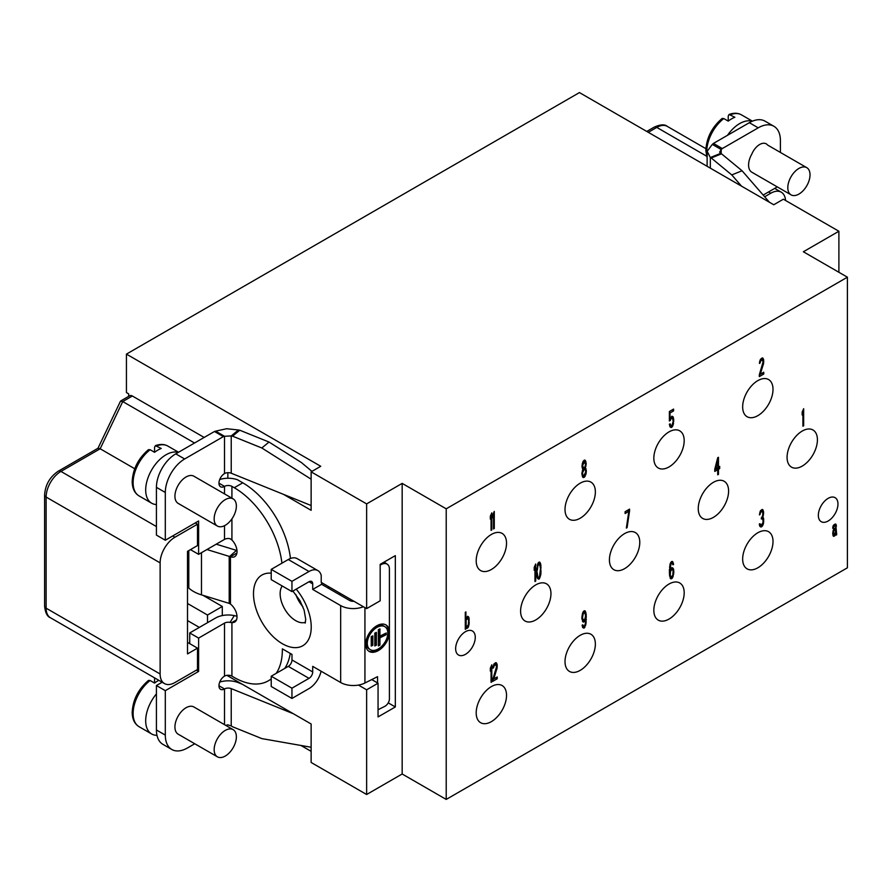 <?xml version="1.0" encoding="UTF-8"?>
<svg xmlns="http://www.w3.org/2000/svg" width="892" height="892" viewBox="0 0 892 892"><rect width="100%" height="100%" fill="white"/><g stroke="black" fill="none" stroke-linecap="round" stroke-linejoin="round"><path stroke-width="1.34" d="M835.949 534.453L836.072 535.111L836.696 534.754L835.704 524.05L833.117 525.912L832.749 528.309L834.968 525.566L835.704 525.867L835.826 527.618L833.73 529.19L832.749 533.762L833.485 536.248L835.336 535.178L835.826 533.438L835.949 534.453M446.212 508.819L446.212 799.422L847.4 567.803L847.4 277.189L446.212 508.819L402.169 483.386L402.169 773.988L446.212 799.422M506.533 543.217A21.464 12.388 -60 0 1 497.167 564.814A21.464 12.388 -60 0 1 480.632 570.568A21.464 12.388 -60 0 1 476.194 560.745A21.464 12.388 -60 0 1 485.56 539.147A21.464 12.388 -60 0 1 502.096 533.394A21.464 12.388 -60 0 1 506.533 543.217M595.365 491.938A21.464 12.388 -60 0 1 585.999 513.536A21.464 12.388 -60 0 1 569.453 519.289A21.464 12.388 -60 0 1 565.015 509.466A21.464 12.388 -60 0 1 574.381 487.868A21.464 12.388 -60 0 1 590.917 482.115A21.464 12.388 -60 0 1 595.365 491.938M684.186 440.659A21.464 12.388 -60 0 1 674.82 462.257A21.464 12.388 -60 0 1 658.285 467.999A21.464 12.388 -60 0 1 653.836 458.176A21.464 12.388 -60 0 1 663.202 436.578A21.464 12.388 -60 0 1 679.737 430.836A21.464 12.388 -60 0 1 684.186 440.659M773.007 389.38A21.464 12.388 -60 0 1 763.641 410.967A21.464 12.388 -60 0 1 747.106 416.72A21.464 12.388 -60 0 1 742.657 406.897A21.464 12.388 -60 0 1 752.034 385.299A21.464 12.388 -60 0 1 768.569 379.546A21.464 12.388 -60 0 1 773.007 389.38M817.418 439.801A21.464 12.388 -60 0 1 808.052 461.398A21.464 12.388 -60 0 1 791.516 467.152A21.464 12.388 -60 0 1 787.078 457.328A21.464 12.388 -60 0 1 796.444 435.731A21.464 12.388 -60 0 1 812.98 429.977A21.464 12.388 -60 0 1 817.418 439.801M728.597 491.091A21.464 12.388 -60 0 1 719.231 512.677A21.464 12.388 -60 0 1 702.695 518.43A21.464 12.388 -60 0 1 698.246 508.607A21.464 12.388 -60 0 1 707.612 487.01A21.464 12.388 -60 0 1 724.148 481.256A21.464 12.388 -60 0 1 728.597 491.091M639.776 542.369A21.464 12.388 -60 0 1 630.41 563.967A21.464 12.388 -60 0 1 613.874 569.709A21.464 12.388 -60 0 1 609.426 559.886A21.464 12.388 -60 0 1 618.792 538.289A21.464 12.388 -60 0 1 635.327 532.546A21.464 12.388 -60 0 1 639.776 542.369M550.955 593.648A21.464 12.388 -60 0 1 541.578 615.246A21.464 12.388 -60 0 1 525.042 620.999A21.464 12.388 -60 0 1 520.605 611.176A21.464 12.388 -60 0 1 529.971 589.579A21.464 12.388 -60 0 1 546.506 583.825A21.464 12.388 -60 0 1 550.955 593.648M506.533 695.359A21.464 12.388 -60 0 1 497.167 716.956A21.464 12.388 -60 0 1 480.632 722.71A21.464 12.388 -60 0 1 476.194 712.886A21.464 12.388 -60 0 1 485.56 691.289A21.464 12.388 -60 0 1 502.096 685.535A21.464 12.388 -60 0 1 506.533 695.359M595.365 644.08A21.464 12.388 -60 0 1 585.999 665.677A21.464 12.388 -60 0 1 569.453 671.42A21.464 12.388 -60 0 1 565.015 661.596A21.464 12.388 -60 0 1 574.381 639.999A21.464 12.388 -60 0 1 590.917 634.257A21.464 12.388 -60 0 1 595.365 644.08M684.186 592.801A21.464 12.388 -60 0 1 674.82 614.387A21.464 12.388 -60 0 1 658.285 620.141A21.464 12.388 -60 0 1 653.836 610.318A21.464 12.388 -60 0 1 663.202 588.72A21.464 12.388 -60 0 1 679.737 582.978A21.464 12.388 -60 0 1 684.186 592.801M773.007 541.511A21.464 12.388 -60 0 1 763.641 563.108A21.464 12.388 -60 0 1 747.106 568.862A21.464 12.388 -60 0 1 742.657 559.039A21.464 12.388 -60 0 1 752.034 537.441A21.464 12.388 -60 0 1 768.569 531.688A21.464 12.388 -60 0 1 773.007 541.511M475.269 637.345A13.871 8.006 -60 0 1 469.214 651.305A13.871 8.006 -60 0 1 458.521 655.018A13.871 8.006 -60 0 1 455.645 648.674A13.871 8.006 -60 0 1 461.699 634.714A13.871 8.006 -60 0 1 472.392 631.001A13.871 8.006 -60 0 1 475.269 637.345M837.967 504.013A13.871 8.006 -60 0 1 831.913 517.973A13.871 8.006 -60 0 1 821.22 521.686A13.871 8.006 -60 0 1 818.343 515.342A13.871 8.006 -60 0 1 824.398 501.382A13.871 8.006 -60 0 1 835.09 497.669A13.871 8.006 -60 0 1 837.967 504.013M803.659 425.796L803.659 408.703L802.176 412.104L802.176 415.014L802.912 412.037L802.912 426.22L803.659 425.796L802.912 425.361M759.315 374.785L759.315 376.602L763.753 374.038L763.753 372.22L760.307 374.216L763.63 363.2L763.63 359.565L762.649 357.948L760.553 359.164L759.56 361.918L759.438 363.434L760.051 363.089L760.675 360.903L762.404 359.911L763.017 362.096L759.315 374.785M763.385 523.894L763.63 518.653L762.772 517.338L763.63 512.476L762.526 509.477L760.553 510.614L759.438 514.896L761.289 511.64L762.772 511.885L762.772 515.152L761.289 518.921L762.894 519.088L763.017 522.645L761.166 525.176L759.928 523.704L759.315 524.061L759.683 526.024L761.043 527.06L762.526 525.845L763.385 523.894L762.76 523.526M717.714 457.719L714.76 469.248L714.76 471.433L717.714 469.716L717.714 474.812L718.461 474.388L718.461 469.292L719.688 468.579L719.688 466.393L718.461 467.107L718.461 457.284L717.714 457.719M670.249 420.478L671.23 418.448L672.468 418.103L673.204 421.314L671.977 425.294L670.739 425.651L670.126 423.823L669.379 424.246L670.003 426.8L671.23 427.547L673.204 424.949L673.572 418.192L671.977 416.207L670.003 418.805L670.003 412.985L673.572 410.911L673.572 409.093L669.379 411.513L669.379 420.979L670.249 420.478L669.379 419.976M673.572 569.196L671.977 567.58L670.003 570.534L670.862 564.212L671.977 563.209L672.958 564.826L673.572 564.469L672.468 561.469L671.353 561.748L670.126 563.911L669.379 572.709L670.739 578.83L672.59 577.771L673.828 572.686L673.572 569.196L671.81 567.669M629.562 510.949L629.562 509.131L625.114 511.696L625.114 513.513L628.815 511.372L626.351 528.075L627.087 527.64L629.562 510.949L628.079 509.979M582.877 469.315L581.885 473.161L582.509 476.796L583.123 477.532L584.483 477.12L586.089 473.641L586.334 470.597L585.342 467.887L586.211 463.394L584.974 460.105L583.245 461.097L582.264 463.851L582.019 466.906L582.877 469.315M582.142 625.158L582.632 627.422L583.859 628.158L585.966 624.043L586.211 614.443L584.974 610.786L583.736 611.132L582.509 613.306L581.885 618.39L583.123 622.036L584.36 621.691L585.709 619.093L585.464 623.229L584.483 625.983L583.736 626.407L582.755 624.801L582.142 625.158M535.702 581.093L535.702 564L534.219 567.401L534.219 570.311L534.966 567.334L534.966 581.517L535.702 581.093L534.966 580.67M536.694 570.334L537.185 577.693L538.913 579.242L540.887 574.102L540.641 563.699L539.649 562.083L538.166 562.941L536.694 570.334M491.804 529.937L491.804 512.844L490.332 516.245L490.332 519.155L491.068 516.178L491.068 530.361L491.804 529.937L491.068 529.514M494.279 528.51L494.279 511.417L492.797 514.818L492.797 517.728L493.532 514.751L493.532 528.945L494.279 528.51L493.532 528.086M491.804 681.901L491.804 664.808L490.332 668.208L490.332 671.118L491.068 668.153L491.068 682.335L491.804 681.901L491.068 681.477M492.797 679.514L492.797 681.332L497.234 678.767L497.234 676.95L493.778 678.946L497.112 667.93L497.112 664.295L496.13 662.678L494.023 663.893L493.042 666.647L492.919 668.175L493.532 667.818L494.157 665.644L495.874 664.64L496.498 666.837L492.797 679.514M468.991 617.755L467.754 616.283L465.903 619.539L465.903 611.901L465.29 612.258L465.29 629.351L465.903 626.808L466.527 628.28L468.255 627.277L469.114 624.233L468.991 617.755L467.352 616.528M835.826 529.067L835.336 533.36L833.975 534.865L833.73 531.008L835.826 529.067L834.566 528.343M715.618 468.746L717.714 460.629L717.714 467.531L714.983 468.378M673.081 570.568L672.836 575.084L671.23 577.091L670.249 575.485L670.494 571.337L672.1 569.319L673.081 570.568M583.859 475.659L582.877 475.135L582.509 472.805L584.36 469.192L585.342 469.705L585.709 472.035L583.859 475.659M584.36 461.911L585.587 464.476L584.851 467.085L583.368 467.943L582.632 465.457L584.36 461.911L583.19 461.242M585.587 615.881L584.851 619.226L583.245 620.152L582.509 617.665L583.245 613.607L584.851 612.681L585.587 615.881M537.307 570.345L537.921 565.628L539.526 563.967L540.507 568.494L539.526 576.7L538.913 577.425L537.921 576.901L536.705 569.999M466.148 625.939L466.148 620.118L467.754 618.111L468.623 620.52L468.378 624.656L467.018 626.541L465.29 625.448M838.893 272.283L838.893 231.251L783.377 199.206L773.754 204.759L579.443 92.578L126.441 354.113L126.441 392.58L128.66 393.863L128.66 396.36M126.441 354.113L320.752 466.293L311.13 471.857L311.13 510.313L283.444 494.335M339.807 593.113L339.807 594.819M227.85 675.266L227.85 675.913L311.13 723.992L311.13 762.459L366.634 794.504L402.169 773.988M402.169 483.386L366.634 503.902L366.634 608.612L380.17 600.795L380.17 564.368L395.323 555.627L395.323 706.955L378.052 716.923L378.052 683.216L366.634 689.806L366.634 794.504M838.893 231.251L803.357 251.767L847.4 277.189M311.13 471.857L366.634 503.902M219.733 479.495A17.795 10.269 180 0 1 237.406 479.718L242.769 482.817A68.037 39.281 -120 0 1 290.446 558.492M227.85 472.682L227.85 478.246M317.909 570.612L297.181 558.637A17.795 10.269 120 0 0 288.283 559.518L271.224 569.375L271.224 579.633L291.952 591.597L291.952 581.339L309.011 571.493A17.795 10.269 -60 0 1 317.909 570.612A17.795 10.269 -60 0 1 321.22 575.474L321.22 582.387L366.634 608.612M284.715 668.431A68.037 39.281 -120 0 0 290.246 653.401M366.634 689.806L358.439 685.067M311.13 505.53L231.229 473.228A5.229 3.022 180 0 0 224.516 473.563A7.85 4.538 120 0 0 219.387 480.476A7.85 4.538 120 0 0 220.592 486.776A7.85 4.538 120 0 0 224.516 486.385A5.229 3.022 -0 0 1 231.92 486.385L234.25 487.723A68.037 39.281 60 0 1 281.917 563.198M321.599 582.599L321.599 584.305L349.541 600.45A5.229 3.022 -0 0 0 353.99 601.297M329.181 588.687A34.543 19.947 -120 0 0 327.955 586.267M302.912 606.738A21.988 12.689 60 0 1 295.798 594.418M216.232 544.176L235.098 549.963A17.795 10.269 180 0 1 236.425 550.42L229.59 556.508L230.448 556.764A11.25 6.489 -120 0 0 234.696 556.664A11.25 6.489 -120 0 0 231.92 540.006L230.013 538.69A5.229 3.022 180 0 0 224.516 539.392L198.615 554.345L190.453 549.639M291.952 591.597L309.011 581.74A5.229 3.022 120 0 1 311.631 581.484A5.229 3.022 120 0 1 312.713 583.881L312.713 589.434L340.666 605.579A17.795 10.269 180 0 0 363.412 606.738M377.561 682.926L377.561 676.66L364.928 683.004A17.795 10.269 -0 0 1 340.666 682.514L312.713 666.369L312.713 671.932A5.229 3.022 120 0 1 309.011 678.344L291.952 688.189L291.952 698.447L271.224 686.483L271.224 676.225L288.283 666.369A5.229 3.022 -60 0 0 291.985 659.957L291.985 654.405L282.363 648.852L282.363 649.711A68.037 39.281 60 0 1 276.208 673.348M271.224 678.823A68.037 39.281 60 0 1 268.269 680.852A68.037 39.281 60 0 1 234.25 677.485L231.92 676.136A5.229 3.022 180 0 0 224.516 676.136A7.85 4.538 120 0 0 219.387 683.06A7.85 4.538 120 0 0 220.592 689.349A7.85 4.538 120 0 0 224.516 688.958L218.975 685.758M189.728 643.656L189.728 632.952L215.641 617.989A17.795 10.269 180 0 1 234.295 615.603L230.013 622.415L231.92 622.516A11.239 6.489 -120 0 0 234.685 622.036A11.239 6.489 -120 0 0 236.648 613.908A11.239 6.489 -120 0 0 230.448 604.051L229.59 603.516A5.229 3.022 180 0 0 229.199 603.382L201.469 594.864A33.495 19.345 -0 0 1 188.792 588.04L187.51 586.858M229.59 556.508A5.229 3.022 -0 0 0 229.199 556.374L206.944 549.539M236.993 550.632L236.425 550.42M236.904 553.029L230.448 556.764L230.448 604.051M773.91 126.285L765.024 121.156A31.41 18.13 120 0 0 749.325 122.706L713.444 143.422A31.41 18.13 -60 0 1 712.318 144.381L721.193 149.51A31.41 18.13 120 0 0 722.319 148.551L758.211 127.835A31.41 18.13 -60 0 1 773.91 126.285A31.41 18.13 -60 0 1 780.411 140.657L780.411 152.443M785.551 200.455A20.94 12.087 120 0 0 781.258 192.181A20.94 12.087 120 0 0 770.788 193.218L764.656 196.764M300.938 745.467L311.13 751.343M194.545 443.012L122.739 401.556L100.172 448.776L98.042 448.23L58.314 471.166A5.229 3.022 -120 0 1 60.935 471.422L100.172 448.776L134.725 468.735M120.665 400.987L129.753 395.736A5.229 3.022 60 0 1 132.362 396.003L122.739 401.556L120.498 401.166L97.975 448.275M132.362 396.003L204.168 437.448M311.955 471.377L301.429 462.558L269.027 442.042L239.781 430.223A31.41 21.007 50.5 0 1 238.432 430L226.668 428.717L215.641 431.148A31.41 18.13 -60 0 1 214.481 431.494L175.769 453.85A27.351 15.788 120 0 0 156.423 487.344L156.423 535.1L165.31 540.229L165.31 492.473A27.351 15.788 -60 0 1 184.644 458.979L223.357 436.623L214.481 431.494M194.746 743.75L187.51 747.931A31.41 18.13 -60 0 1 171.81 749.481L162.924 744.352A31.41 18.13 120 0 1 156.423 729.979L156.423 685.535L162.132 682.235M227.204 675.311L227.85 675.913L226.88 675.356M203.041 595.354L222.298 606.471L207.501 615.023L207.501 622.694M222.298 606.471L222.298 615.569M189.728 642.374L188.625 643.009L197.5 648.138L187.51 653.903L187.51 551.345L197.5 545.57L197.5 524.206L174.932 537.24A20.94 12.087 120 0 0 160.125 562.874L160.125 673.995A20.94 12.087 120 0 0 164.463 683.573A20.94 12.087 120 0 0 174.932 682.536L197.5 669.502L197.5 648.138M234.295 615.603L237.004 616.238M187.51 603.483L207.501 615.023M187.51 620.576L199.34 627.399M197.5 524.206L195.281 522.924M198.615 554.345L198.615 520.995L165.31 540.229M223.357 436.623A31.41 18.13 120 0 0 224.516 436.277L215.641 431.148M238.432 430L231.229 435.932L224.516 436.277L224.516 473.563M239.781 430.223L232.567 436.166L261.824 447.985L311.13 479.194M231.229 473.228L231.229 435.932A31.41 21.007 -129.5 0 0 232.567 436.166M261.824 447.985L269.027 442.042M171.81 749.481A31.41 18.13 -60 0 1 165.31 735.108L165.31 690.664L198.615 671.431L198.615 638.081L224.516 623.118A5.229 3.022 -0 0 1 230.013 622.415M233.113 729.634L193.887 706.977A15.699 9.065 120 0 0 181.778 711.192A15.699 9.065 120 0 0 174.932 726.991A15.699 9.065 120 0 0 178.177 734.183L217.414 756.829A15.699 9.065 120 0 0 229.512 752.625A15.699 9.065 120 0 0 236.369 736.814A15.699 9.065 120 0 0 233.113 729.634A15.699 9.065 120 0 0 217.536 738.487A15.699 9.065 120 0 0 217.169 756.684A15.699 9.065 120 0 0 217.414 756.829M233.113 498.862L193.887 476.205A15.699 9.065 120 0 0 181.778 480.42A15.699 9.065 120 0 0 174.932 496.22A15.699 9.065 120 0 0 178.177 503.4L217.414 526.057A15.699 9.065 120 0 0 229.512 521.853A15.699 9.065 120 0 0 236.369 506.043A15.699 9.065 120 0 0 233.113 498.862A15.699 9.065 120 0 0 217.536 507.715A15.699 9.065 120 0 0 217.169 525.912A15.699 9.065 120 0 0 217.414 526.057M165.31 690.664L156.423 685.535M198.615 671.431L196.396 670.148M198.615 638.081L189.728 632.952M321.087 671.208A17.795 10.269 -60 0 1 309.011 688.591L291.952 698.447M312.713 589.434L321.599 584.305M380.17 565.082L381.508 564.402A10.47 6.456 -56.4 0 1 387.306 564.235A10.47 6.456 -56.4 0 1 389.414 568.985L389.414 698.915A6.277 3.869 -56.4 0 1 384.675 706.419L378.052 709.742M377.561 651.004A15.699 9.678 123.6 0 0 389.414 632.238A15.699 9.678 123.6 0 0 386.247 625.102A15.699 9.678 123.6 0 0 377.561 625.37A15.699 9.678 123.6 0 0 366.701 638.516A15.699 9.678 123.6 0 0 368.875 651.272A15.699 9.678 123.6 0 0 377.561 651.004M385.723 624.79A15.699 9.678 -56.4 0 1 387.24 637.635A15.699 9.678 -56.4 0 1 376.535 650.324A15.699 9.678 -56.4 0 1 368.374 650.904M385.088 626.853L384.062 626.173A13.603 8.385 123.6 0 0 376.535 626.396A13.603 8.385 123.6 0 0 367.125 637.78A13.603 8.385 123.6 0 0 369.009 648.841L370.035 649.521A13.603 8.385 -56.4 0 1 368.151 638.471A13.603 8.385 -56.4 0 1 377.561 627.076A13.603 8.385 -56.4 0 1 385.088 626.853A13.603 8.385 -56.4 0 1 386.972 637.903A13.603 8.385 -56.4 0 1 377.561 649.298A13.603 8.385 -56.4 0 1 370.035 649.521M378.353 645.908L378.353 629.674L379.936 628.882L379.936 636.141L386.258 632.974L386.258 634.68L379.936 637.858L379.936 645.117L378.353 645.908M374.796 633.164L376.379 632.372L376.379 645.195L374.796 645.986L374.796 633.164M371.239 636.654L372.823 635.862L372.823 645.273L371.239 646.064L371.239 636.654M378.899 629.395L378.899 635.461L379.936 636.141M378.353 644.715L378.899 637.167L385.221 634L386.258 634.68M378.899 637.167L379.936 637.858M378.899 644.437L379.936 645.117M374.796 644.782L376.379 645.195M375.354 644.503L375.354 632.885M371.239 644.86L372.823 645.273M371.797 644.582L371.797 636.386M271.224 569.375L291.952 581.339M371.752 679.57L378.052 683.216M388.243 702.874L395.323 706.955M291.952 688.189L271.224 676.225M219.733 682.068A17.795 10.269 180 0 1 238.432 682.681L242.234 684.22M224.516 724.672L224.516 688.958A5.229 3.022 -0 0 1 231.229 688.624L293.39 713.756M225.732 725.374L227.761 724.828L231.229 725.91A31.41 21.007 -129.5 0 1 232.533 726.746L261.869 738.609L311.13 747.251M236.492 619.873L231.92 622.516L231.92 676.136M178.255 452.411A28.789 16.625 120 0 0 166.046 454.764A28.789 16.625 120 0 0 145.686 490.02A28.789 16.625 120 0 0 151.651 503.2A28.789 16.625 120 0 0 156.423 504.538M157.906 450.059A28.789 16.625 -60 0 1 161.229 448.453L155.386 445.666L154.572 447.215L154.572 452.3A28.789 16.625 -60 0 1 157.906 450.059M154.572 452.3L150.135 449.735L148.451 449.668C138.227 458.466 132.808 469.159 132.183 481.747C132.351 488.504 134.636 493.231 139.074 495.93A28.789 16.625 -60 0 1 133.109 483.018A28.789 16.625 -60 0 1 133.109 482.75A28.789 16.625 -60 0 1 150.135 449.735M156.423 693.887A28.789 16.625 120 0 0 145.686 720.792A28.789 16.625 120 0 0 151.651 733.971A28.789 16.625 120 0 0 156.97 735.32M150.135 680.507A28.789 16.625 -60 0 0 133.109 713.533A28.789 16.625 -60 0 0 133.109 713.79A28.789 16.625 -60 0 0 139.074 726.701C134.636 724.003 132.351 719.275 132.183 712.518C132.808 699.93 138.227 689.237 148.451 680.44L150.135 680.507L154.572 683.071A28.789 16.625 -60 0 1 158.832 680.328M154.572 683.071L154.572 677.864M777.289 186.907L763.173 195.058M791.07 194.857L751.833 172.212A15.699 9.065 120 0 1 748.589 165.02A15.699 9.065 120 0 1 751.811 154.115A13.09 7.56 -60 0 1 766.228 143.846A13.09 7.56 -60 0 1 767.566 145.028L806.769 167.663A15.699 9.065 120 0 0 791.182 176.516A15.699 9.065 120 0 0 790.825 194.712A15.699 9.065 120 0 0 791.07 194.857A15.699 9.065 120 0 0 803.168 190.654A15.699 9.065 120 0 0 810.025 174.854A15.699 9.065 120 0 0 806.769 167.663M713.444 143.422L722.319 148.551M712.318 144.381L707.166 151.294L707.1 166.28M721.193 153.68L721.193 149.51L719.666 152.186M707.166 151.294L710.322 157.538A31.41 14.707 -112 0 0 711.236 157.984L731.774 174.921L741.531 186.16M719.688 151.93L720.613 153.379L710.322 157.538L710.322 168.142M769.428 202.261L742.066 170.762L721.528 153.825A31.41 14.707 68 0 1 720.613 153.379M721.528 153.825L711.236 157.984M742.066 170.762L731.774 174.921M752.146 121.29A28.789 16.625 120 0 0 739.702 123.564A28.789 16.625 120 0 0 727.493 135.305M731.563 118.87A28.789 16.625 -60 0 1 734.885 117.265L729.043 114.477L728.229 116.016L728.229 121.111A28.789 16.625 -60 0 1 731.563 118.87M728.229 121.111L723.791 118.547L722.107 118.469C711.883 127.266 706.464 137.959 705.84 150.547L707.1 157.817M836.696 534.754L835.938 534.319M836.573 533.739L835.414 533.07M832.905 535.233L833.585 534.643M833.975 524.797L835.458 525.644M834.968 525.366L834.801 524.206M760.653 359.052L762.404 359.911M762.259 359.822L761.868 358.038M759.315 374.896L762.281 373.079M759.739 526.102L760.909 525.165M760.653 510.514L762.404 511.361M762.114 511.205L761.757 509.6M762.203 518.386L761.935 516.947M716.978 469.292L718.205 466.962M714.76 469.716L716.231 468.869L717.714 469.716M669.379 411.625L672.1 409.952M672.189 417.935L671.788 416.308M669.937 426.588L670.985 425.685M670.739 417.211L672.468 418.103M672.245 569.341L672.1 568.338M670.059 577.882L671.029 577.013M672.044 563.187L671.665 561.57M670.751 562.462L672.345 563.365M670.829 568.55L672.468 569.475M627.957 510.882L628.079 510.09M625.114 511.796L627.344 510.514L628.815 511.372M584.628 461.866L584.193 460.183M584.773 469.225L584.383 467.698M582.42 476.596L583.558 475.603M582.42 468.59L584.851 469.27M583.245 461.119L584.851 461.989M582.443 621.088L583.413 620.219M584.572 612.514L584.171 610.886M582.565 627.199L583.491 626.307M583.212 611.756L584.851 612.681M539.348 563.867L538.88 562.183M537.463 578.351L538.255 577.392L536.984 576.667M494.135 663.782L495.874 664.64M495.729 664.562L495.35 662.767M492.797 679.626L495.751 677.808M467.676 618.067L467.508 616.907M465.992 627.243L466.717 626.485M835.704 534.23L835.046 533.851M835.336 535.178L834.388 534.631M834.722 535.891L833.239 535.044M833.975 536.326L833.161 535.858M834.968 525.566L833.842 524.92M834.221 526.001L833.329 525.477M833.73 526.648L833.017 526.235M833.485 527.15L832.86 526.793M833.362 527.952L832.749 527.596M836.072 524.563L835.258 524.083M836.317 525.154L834.845 524.295M836.44 526.168L834.968 525.31M836.44 531.989L835.771 531.599M834.466 529.859L833.641 529.38M833.975 530.506L833.284 530.104M833.73 531.008L833.106 530.651M833.485 531.877L832.916 531.554M833.362 533.037L832.749 532.68M833.362 533.773L832.749 533.416M833.485 534.419L832.771 534.007M833.975 534.865L832.782 534.174M802.912 412.037L802.276 411.669M761.779 359.9L760.542 359.186M761.289 360.19L760.318 359.632M760.675 360.903L759.962 360.502M760.307 361.851L759.683 361.494M760.051 363.089L759.493 362.754M763.139 358.394L762.415 357.971M763.63 359.565L762.158 358.707M763.753 360.948L762.716 360.346M763.753 361.673L762.983 361.227M763.63 363.2L762.916 362.788M763.385 364.438L762.671 364.014M760.307 374.216L759.616 373.815M763.753 374.038L762.281 373.19M763.63 522.656L763.061 522.333M763.017 524.831L762.225 524.373M762.526 525.845L761.266 525.12M762.036 526.492L760.553 525.633M761.043 527.06L759.995 526.458M760.051 524.362L759.427 523.994M760.307 524.942L759.36 524.396M760.553 525.165L759.371 524.485M762.526 518.564L761.289 517.862M761.779 511.361L760.542 510.637M761.289 511.64L760.318 511.083M760.675 512.365L759.962 511.952M760.307 513.301L759.683 512.945M760.051 514.539L759.493 514.216M763.017 509.923L762.314 509.51M763.507 511.094L762.036 510.235M763.63 512.476L762.794 511.986M763.63 513.201L763.017 512.844M763.507 514.729L762.894 514.372M763.262 515.955L762.649 515.598M762.772 517.338L761.98 516.881M763.385 517.706L761.969 516.892M763.63 518.653L762.158 517.806M763.753 520.036L762.994 519.601M763.753 521.497L763.139 521.14M718.461 467.107L717.714 466.683M719.688 468.579L718.205 467.72M718.461 469.292L716.978 468.434M718.461 474.388L717.714 473.953M717.714 460.629L717.068 460.25M670.739 419.095L670.037 418.694M673.572 410.911L672.1 410.064M670.003 412.985L669.379 412.628M670.003 418.805L669.379 418.448M673.204 416.943L671.944 416.218M673.572 418.192L672.1 417.333M673.828 419.864L673.047 419.418M673.828 421.325L673.204 420.968M673.572 423.276L672.992 422.942M673.204 424.949L672.512 424.547M672.59 426.398L671.33 425.674M671.977 427.112L670.494 426.264M671.23 427.547L670.048 426.855M670.371 425.138L669.446 424.603M670.739 425.651L669.513 424.938M671.977 418.025L670.684 417.278M671.23 418.448L670.36 417.947M673.204 568.315L671.944 567.591M673.828 570.869L673.014 570.401M673.828 572.686L673.204 572.329M673.572 574.649L672.992 574.314M673.204 576.321L672.512 575.92M672.59 577.771L671.33 577.035M671.977 578.484L670.494 577.637M671.353 578.841L670.171 578.161M673.081 562.205L671.821 561.481M673.449 563.443L671.977 562.596M673.572 564.469L672.746 563.989M671.977 563.209L670.728 562.495M671.23 563.644L670.438 563.175M670.862 564.212L670.171 563.811M670.494 565.16L669.925 564.826M670.249 566.387L669.691 566.074M670.126 567.557L669.546 567.223M670.003 569.81L669.413 569.464M670.003 570.534L669.379 570.178M672.1 569.319L670.806 568.572M671.23 569.821L670.461 569.375M670.862 570.401L670.204 570.021M670.494 571.337L669.379 570.702M670.249 572.207L669.379 571.716M670.126 573.366L669.39 572.954M670.126 574.459L669.446 574.08M670.249 575.485L669.502 575.05M670.494 576.433L669.613 575.92M670.862 576.946L669.658 576.254M627.087 527.64L626.463 527.284M585.587 460.841L584.327 460.105M585.966 461.71L584.483 460.863M586.211 463.394L585.375 462.903M586.211 464.476L585.587 464.13M585.966 466.081L585.342 465.724M585.587 467.386L584.884 466.973M585.342 467.887L584.572 467.441M585.587 468.11L584.539 467.497M586.089 468.913L584.606 468.066M586.334 470.597L585.453 470.084M586.334 471.678L585.709 471.333M586.089 473.641L585.442 473.273M585.709 474.945L584.951 474.511M585.096 476.395L583.792 475.648M584.483 477.12L583 476.261M583.736 477.543L582.554 476.863M583.368 475.581L581.963 474.767M584.36 469.192L582.877 468.333M583.859 469.471L582.443 468.657M583.368 470.117L582.677 469.716M582.877 471.132L582.286 470.786M582.509 473.897L581.885 473.541M582.877 475.135L581.941 474.589M583.859 462.201L582.989 461.699M583.368 462.848L582.677 462.446M582.877 464.219L582.253 463.862M582.632 466.182L582.019 465.825M582.877 467.129L582.019 466.627M583.368 467.943L582.063 467.185M583 625.749L582.153 625.259M583.368 626.262L582.186 625.582M586.334 619.461L585.052 618.702M584.974 620.966L583.714 620.241M584.36 621.691L582.877 620.832M583.736 622.047L582.554 621.367M585.587 611.522L584.327 610.797M585.966 612.759L584.483 611.912M586.211 614.443L585.431 613.986M586.334 616.918L585.531 616.45M586.211 622.081L585.609 621.735M585.966 624.043L585.375 623.698M585.587 625.705L584.896 625.303M584.974 627.154L583.569 626.34M584.36 627.879L582.877 627.02M583.859 628.158L582.677 627.477M584.483 612.525L583.19 611.778M583.613 613.027L582.822 612.57M583.245 613.607L582.554 613.205M582.877 614.543L582.309 614.209M582.632 615.781L582.075 615.458M582.509 616.941L581.93 616.606M582.509 617.665L581.885 617.309M582.632 618.691L581.885 618.256M582.877 619.639L581.997 619.126M583.245 620.152L582.052 619.461M534.966 567.334L534.33 566.966M540.262 562.819L539.08 562.127M540.641 563.699L539.158 562.841M540.887 565.004L539.838 564.402M541.009 566.03L540.173 565.55M541.132 567.769L540.452 567.379M541.132 571.047L540.507 570.69M541.009 572.943L540.429 572.608M540.887 574.102L540.296 573.757M540.641 575.697L539.983 575.318M540.262 577.001L539.571 576.6M539.649 578.451L538.166 577.592M538.913 579.242L537.486 578.417M537.307 572.887L536.694 572.541M537.43 575.006L536.761 574.615M537.921 576.901L536.928 576.332M539.526 563.967L538.088 563.142M538.913 563.967L537.965 563.421M538.289 564.681L537.597 564.279M537.921 565.628L537.296 565.272M491.068 516.178L490.433 515.81M493.532 514.751L492.897 514.394M491.068 668.153L490.433 667.785M495.261 664.64L494.012 663.916M494.77 664.919L493.8 664.362M494.157 665.644L493.443 665.231M493.778 666.58L493.165 666.224M493.532 667.818L492.975 667.495M496.621 663.124L495.885 662.7M497.112 664.295L495.629 663.436M497.234 665.677L496.186 665.075M497.234 666.402L496.454 665.956M497.112 667.93L496.387 667.517M496.866 669.167L496.153 668.755M493.778 678.946L493.098 678.556M497.234 678.767L495.751 677.92M468.623 616.885L467.676 616.339M469.114 618.412L467.631 617.565M469.237 619.795L468.456 619.349M469.237 622.705L468.623 622.348M469.114 624.233L468.478 623.865M468.623 626.34L467.798 625.861M468.255 627.277L466.94 626.53M467.754 627.923L466.282 627.076M467.018 628.358L466.204 627.89M465.903 626.808L465.29 626.452M465.903 628.994L465.29 628.637M465.903 619.539L465.29 619.182M465.903 624.991L465.29 624.634M466.527 626.452L465.29 625.749M467.754 618.111L466.516 617.387M467.018 618.535L466.215 618.078M466.148 620.118L465.29 619.628M465.903 621.356L465.29 620.999M234.25 487.723L242.769 482.817M218.975 483.174L224.516 486.385L224.516 493.9M282.207 585.966A21.988 12.689 -120 0 0 280.144 593.715A21.988 12.689 -120 0 0 288.975 615.001A21.988 12.689 -120 0 0 305.432 622.304M271.224 573.199A40.82 23.571 -120 0 0 253.495 593.715A40.82 23.571 -120 0 0 282.363 643.723A40.82 23.571 -120 0 0 311.23 627.054A40.82 23.571 -120 0 0 296.211 589.133M231.92 486.385L231.92 498.171M231.92 518.865L231.92 540.006M312.713 583.881L309.011 581.74M340.666 682.514L340.666 605.579M291.985 659.957L312.713 671.932M229.199 603.382L229.199 556.374M188.792 588.04L188.792 550.598M201.469 552.694L201.469 594.864M648.283 132.328L656.802 127.411L706.564 156.145M768.569 191.936L770.788 193.218M654.182 127.155A5.229 3.022 60 0 1 656.802 127.411A20.94 12.087 -60 0 1 667.272 126.374C664.696 124.133 660.336 124.401 654.182 127.155L646.756 131.436M50.465 617.766A20.94 12.087 -60 0 1 46.128 608.177A5.229 3.022 180 0 1 44.6 606.047C45.291 612.748 47.254 616.662 50.465 617.766L164.463 683.573M160.125 673.995L46.128 608.177L46.128 497.067A20.94 12.087 -60 0 1 60.935 471.422L156.423 526.559M44.6 606.047L44.6 494.926A5.229 3.022 0 0 0 46.128 497.067L160.125 562.874M174.932 537.24L172.702 535.958M165.31 492.473L156.423 487.344M175.769 453.85L184.644 458.979M224.516 676.136L224.516 623.118M224.516 539.392L224.516 525.678M156.423 729.979L165.31 735.108M282.363 649.711L283.11 649.276M309.011 678.344L288.283 666.369M364.928 607.619L364.928 683.004M381.508 564.402L380.862 563.967M309.011 571.493L288.283 559.518M231.229 688.624L231.229 725.91M156.791 445.888A28.789 16.625 -60 0 1 167.852 446.078L178.545 452.244M758.211 127.835L749.325 122.706M707.1 155.632A28.789 16.625 -60 0 1 706.765 151.83A28.789 16.625 -60 0 1 706.765 151.562A28.789 16.625 -60 0 1 723.791 118.547M730.448 114.7A28.789 16.625 -60 0 1 741.508 114.878L752.413 121.167M292.888 591.05L299.957 600.639L304.127 610.128L305.711 619.36L305.175 623.107M44.6 494.926C45.314 484.78 49.885 476.863 58.314 471.166M271.224 679.147L268.269 680.852M387.306 564.235L384.095 562.105M139.074 495.93L151.651 503.2M155.386 445.666C160.103 443.926 164.262 444.06 167.852 446.078M139.074 726.701L151.651 733.971M729.043 114.477C733.759 112.726 737.918 112.86 741.508 114.878M667.272 126.374L705.884 148.674M774.702 188.402L781.258 192.181"/></g></svg>
